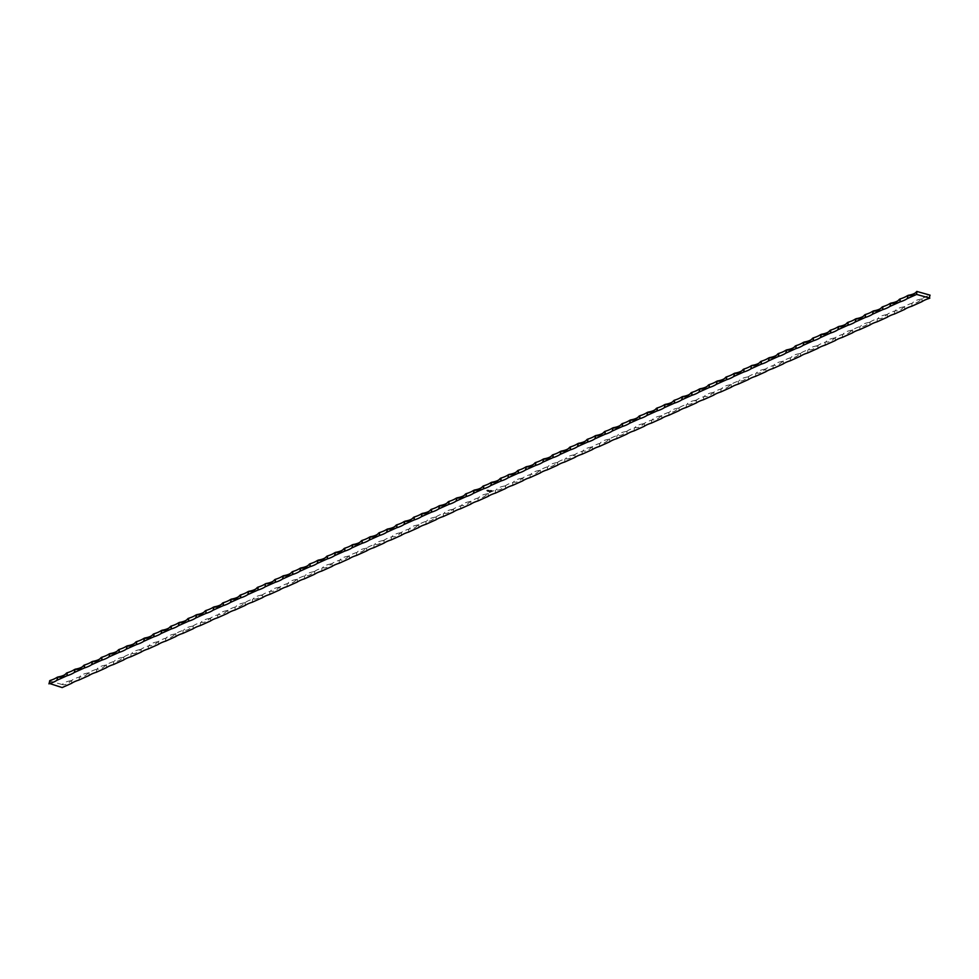 <?xml version="1.0" encoding="UTF-8"?>
<svg xmlns="http://www.w3.org/2000/svg" width="979" height="979" viewBox="0 0 979 979"><rect width="100%" height="100%" fill="white"/><g stroke="black" fill="none" stroke-linecap="round" stroke-linejoin="round"><path stroke-width="0.73" stroke-dasharray="4.89 3.67" d="M96.15 672.316L97.068 669A20.596 10.292 -74.3 0 0 105.756 665.108L106.478 664.79A41.51 13.828 3.9 0 1 113.699 661.547L114.433 661.217A20.596 10.292 -74.3 0 0 123.109 657.325L123.831 656.995A41.51 13.828 3.9 0 1 131.064 653.752L131.786 653.434A20.596 10.292 -74.3 0 0 140.462 649.53L141.184 649.212A41.51 13.828 3.9 0 1 148.416 645.969L149.138 645.638A20.596 10.292 -74.3 0 0 157.815 641.747L158.537 641.416A41.51 13.828 3.9 0 1 165.769 638.173L166.491 637.855A20.596 10.292 -74.3 0 0 175.168 633.951L175.89 633.633A41.51 13.828 3.9 0 1 183.122 630.39L183.844 630.06A20.596 10.292 -74.3 0 0 192.52 626.168L193.242 625.838A41.51 13.828 3.9 0 1 200.475 622.595L201.197 622.277A20.596 10.292 -74.3 0 0 209.873 618.373L210.595 618.055A41.51 13.828 3.9 0 1 217.827 614.812L218.55 614.482A20.596 10.292 -74.3 0 0 227.226 610.59L227.948 610.26A41.51 13.828 3.9 0 1 235.18 607.017L235.902 606.699A20.596 10.292 -74.3 0 0 244.579 602.795L245.301 602.477A41.51 13.828 3.9 0 1 252.533 599.234L253.255 598.903A20.596 10.292 -74.3 0 0 261.931 595.012L262.653 594.681A41.51 13.828 3.9 0 1 269.886 591.438L270.608 591.12A20.596 10.292 -74.3 0 0 279.284 587.216L280.006 586.898A41.51 13.828 3.9 0 1 287.239 583.655L287.961 583.325A20.596 10.292 -74.3 0 0 296.637 579.433L297.359 579.103A41.51 13.828 3.9 0 1 304.591 575.86L305.313 575.542A20.596 10.292 -74.3 0 0 313.99 571.65L314.712 571.32A41.51 13.828 3.9 0 1 321.944 568.077L322.666 567.747A20.596 10.292 -74.3 0 0 331.343 563.855L332.077 563.537A41.51 13.828 3.9 0 1 339.297 560.282L340.031 559.964A20.596 10.292 -74.3 0 0 348.708 556.072L349.43 555.742A41.51 13.828 3.9 0 1 356.65 552.499L357.384 552.168A20.596 10.292 -74.3 0 0 366.06 548.277L366.782 547.959A41.51 13.828 3.9 0 1 374.015 544.703L374.737 544.385A20.596 10.292 -74.3 0 0 383.413 540.494L384.135 540.163A41.51 13.828 3.9 0 1 391.367 536.92L392.089 536.59A20.596 10.292 -74.3 0 0 400.766 532.698L401.488 532.38A41.51 13.828 3.9 0 1 408.72 529.125L409.442 528.807A20.596 10.292 -74.3 0 0 418.119 524.915L418.841 524.585A41.51 13.828 3.9 0 1 426.073 521.342L426.795 521.012A20.596 10.292 -74.3 0 0 435.471 517.12L436.193 516.802A41.51 13.828 3.9 0 1 443.426 513.547L444.148 513.229A20.596 10.292 -74.3 0 0 452.824 509.337L453.546 509.007A41.51 13.828 3.9 0 1 460.779 505.764L461.501 505.433A20.596 10.292 -74.3 0 0 470.177 501.542L470.899 501.224A41.51 13.828 3.9 0 1 478.131 497.981L478.853 497.65A20.596 10.292 -74.3 0 0 487.53 493.759L488.252 493.428A41.51 13.828 3.9 0 1 495.484 490.185L496.206 489.867A20.596 10.292 -74.3 0 0 504.883 485.963L505.605 485.645A41.51 13.828 3.9 0 1 512.837 482.402L513.559 482.072A20.596 10.292 -74.3 0 0 522.235 478.18L522.957 477.85A41.51 13.828 3.9 0 1 530.19 474.607L530.912 474.289A20.596 10.292 -74.3 0 0 539.588 470.385L540.31 470.067A41.51 13.828 3.9 0 1 547.542 466.824L548.264 466.493A20.596 10.292 -74.3 0 0 556.941 462.602L557.675 462.272A41.51 13.828 3.9 0 1 564.895 459.029L565.617 458.71A20.596 10.292 -74.3 0 0 574.294 454.807L575.028 454.489A41.51 13.828 3.9 0 1 582.248 451.246L582.982 450.915A20.596 10.292 -74.3 0 0 591.659 447.024L592.381 446.693A41.51 13.828 3.9 0 1 599.613 443.45L600.335 443.132A20.596 10.292 -74.3 0 0 609.011 439.228L609.733 438.91A41.51 13.828 3.9 0 1 616.966 435.667L617.688 435.337A20.596 10.292 -74.3 0 0 626.364 431.445L627.086 431.115A41.51 13.828 3.9 0 1 634.319 427.872L635.041 427.554A20.596 10.292 -74.3 0 0 643.717 423.65L644.439 423.332A41.51 13.828 3.9 0 1 651.671 420.089L652.393 419.758A20.596 10.292 -74.3 0 0 661.07 415.867L661.792 415.537A41.51 13.828 3.9 0 1 669.024 412.294L669.746 411.975A20.596 10.292 -74.3 0 0 678.423 408.084L679.145 407.753A41.51 13.828 3.9 0 1 686.377 404.511L687.099 404.18A20.596 10.292 -74.3 0 0 695.775 400.289L696.497 399.97A41.51 13.828 3.9 0 1 703.73 396.715L704.452 396.397A20.596 10.292 -74.3 0 0 713.128 392.506L713.85 392.175A41.51 13.828 3.9 0 1 721.082 388.932L721.804 388.602A20.596 10.292 -74.3 0 0 730.481 384.71L731.203 384.392A41.51 13.828 3.9 0 1 738.435 381.137L739.157 380.819A20.596 10.292 -74.3 0 0 747.834 376.927L748.556 376.597A41.51 13.828 3.9 0 1 755.788 373.354L756.51 373.023A20.596 10.292 -74.3 0 0 765.186 369.132L765.908 368.814A41.51 13.828 3.9 0 1 773.141 365.559L773.863 365.24A20.596 10.292 -74.3 0 0 782.539 361.349L783.261 361.018A41.51 13.828 3.9 0 1 790.494 357.776L791.216 357.445A20.596 10.292 -74.3 0 0 799.892 353.554L800.626 353.235A41.51 13.828 3.9 0 1 807.846 349.98L808.568 349.662A20.596 10.292 -74.3 0 0 817.257 345.771L817.979 345.44A41.51 13.828 3.9 0 1 825.199 342.197L825.933 341.867A20.596 10.292 -74.3 0 0 834.61 337.975L835.332 337.657A41.51 13.828 3.9 0 1 842.564 334.414L843.286 334.084A20.596 10.292 -74.3 0 0 851.963 330.192L852.685 329.862A41.51 13.828 3.9 0 1 859.917 326.619L860.639 326.301A20.596 10.292 -74.3 0 0 869.315 322.397L870.037 322.079A41.51 13.828 3.9 0 1 877.27 318.836L877.992 318.505A20.596 10.292 -74.3 0 0 886.668 314.614L887.39 314.283A41.51 13.828 3.9 0 1 894.622 311.041L895.344 310.722A20.596 10.292 -74.3 0 0 904.021 306.819L904.743 306.5A41.51 13.828 3.9 0 1 911.975 303.257L912.697 302.927A20.596 10.292 -74.3 0 0 921.374 299.036L922.096 298.705A41.51 13.828 3.9 0 1 929.328 295.462L930.05 295.144M106.27 667.764L106.478 664.79M113.503 664.521L113.699 661.547M123.623 659.981L123.831 656.995M130.856 656.738L131.064 653.752M140.976 652.185L141.184 649.212M148.208 648.942L148.416 645.969M158.329 644.402L158.537 641.416M165.561 641.159L165.769 638.173M175.682 636.607L175.89 633.633M182.914 633.364L183.122 630.39M193.034 628.824L193.242 625.838M200.267 625.581L200.475 622.595M210.387 621.029L210.595 618.055M217.619 617.786L217.827 614.812M227.752 613.246L227.948 610.26M234.972 610.003L235.18 607.017M245.105 605.45L245.301 602.477M252.325 602.207L252.533 599.234M262.458 597.667L262.653 594.681M269.69 594.424L269.886 591.438M279.81 589.872L280.006 586.898M287.043 586.629L287.239 583.655M297.163 582.089L297.359 579.103M304.396 578.846L304.591 575.86M314.516 574.306L314.712 571.32M321.748 571.051L321.944 568.077M331.869 566.511L332.077 563.537M339.101 563.268L339.297 560.282M349.222 558.728L349.43 555.742M356.454 555.472L356.65 552.499M366.574 550.932L366.782 547.959M373.807 547.689L374.015 544.703M383.927 543.149L384.135 540.163M391.159 539.894L391.367 536.92M401.28 535.354L401.488 532.38M408.512 532.111L408.72 529.125M418.633 527.571L418.841 524.585M425.865 524.316L426.073 521.342M435.985 519.776L436.193 516.802M443.218 516.533L443.426 513.547M453.338 511.993L453.546 509.007M460.571 508.75L460.779 505.764M470.703 504.197L470.899 501.224M477.923 500.954L478.131 497.981M488.056 496.414L488.252 493.428M495.276 493.171L495.484 490.185M505.409 488.619L505.605 485.645M512.641 485.376L512.837 482.402M522.762 480.836L522.957 477.85M529.994 477.593L530.19 474.607M540.114 473.041L540.31 470.067M547.347 469.798L547.542 466.824M557.467 465.258L557.675 462.272M564.699 462.015L564.895 459.029M574.82 457.462L575.028 454.489M582.052 454.219L582.248 451.246M592.173 449.679L592.381 446.693M599.405 446.436L599.613 443.45M609.525 441.884L609.733 438.91M616.758 438.641L616.966 435.667M626.878 434.101L627.086 431.115M634.111 430.858L634.319 427.872M644.231 426.306L644.439 423.332M651.463 423.063L651.671 420.089M661.584 418.522L661.792 415.537M668.816 415.28L669.024 412.294M678.936 410.739L679.145 407.753M686.169 407.484L686.377 404.511M696.289 402.944L696.497 399.97M703.522 399.701L703.73 396.715M713.654 395.161L713.85 392.175M720.874 391.906L721.082 388.932M731.007 387.366L731.203 384.392M738.239 384.123L738.435 381.137M748.36 379.583L748.556 376.597M755.592 376.328L755.788 373.354M765.713 371.787L765.908 368.814M772.945 368.545L773.141 365.559M783.065 364.004L783.261 361.018M790.298 360.749L790.494 357.776M800.418 356.209L800.626 353.235M807.651 352.966L807.846 349.98M817.771 348.426L817.979 345.44M825.003 345.183L825.199 342.197M835.124 340.631L835.332 337.657M842.356 337.388L842.564 334.414M852.476 332.848L852.685 329.862M859.709 329.605L859.917 326.619M869.829 325.052L870.037 322.079M877.062 321.81L877.27 318.836M887.182 317.269L887.39 314.283M894.414 314.026L894.622 311.041M904.535 309.474L904.743 306.5M911.767 306.231L911.975 303.257M921.888 301.691L922.096 298.705M929.12 298.448L929.328 295.462M78.797 680.099L79.715 676.795A20.596 10.292 -74.3 0 0 88.391 672.903L89.126 672.573A41.51 13.828 3.9 0 1 96.346 669.33M88.918 675.559L89.126 672.573M921.374 299.036A20.596 6.865 -176.1 0 0 912.697 302.927M904.021 306.819A20.596 6.865 -176.1 0 0 895.344 310.722M886.668 314.614A20.596 6.865 -176.1 0 0 877.992 318.505M869.315 322.397A20.596 6.865 -176.1 0 0 860.639 326.301M851.963 330.192A20.596 6.865 -176.1 0 0 843.286 334.084M834.61 337.975A20.596 6.865 -176.1 0 0 825.933 341.867M817.257 345.771A20.596 6.865 -176.1 0 0 808.568 349.662M799.892 353.554A20.596 6.865 -176.1 0 0 791.216 357.445M782.539 361.349A20.596 6.865 -176.1 0 0 773.863 365.24M765.186 369.132A20.596 6.865 -176.1 0 0 756.51 373.023M747.834 376.927A20.596 6.865 -176.1 0 0 739.157 380.819M730.481 384.71A20.596 6.865 -176.1 0 0 721.804 388.602M713.128 392.506A20.596 6.865 -176.1 0 0 704.452 396.397M695.775 400.289A20.596 6.865 -176.1 0 0 687.099 404.18M678.423 408.084A20.596 6.865 -176.1 0 0 669.746 411.975M661.07 415.867A20.596 6.865 -176.1 0 0 652.393 419.758M643.717 423.65A20.596 6.865 -176.1 0 0 635.041 427.554M626.364 431.445A20.596 6.865 -176.1 0 0 617.688 435.337M609.011 439.228A20.596 6.865 -176.1 0 0 600.335 443.132M591.659 447.024A20.596 6.865 -176.1 0 0 582.982 450.915M574.294 454.807A20.596 6.865 -176.1 0 0 565.617 458.71M556.941 462.602A20.596 6.865 -176.1 0 0 548.264 466.493M539.588 470.385A20.596 6.865 -176.1 0 0 530.912 474.289M522.235 478.18A20.596 6.865 -176.1 0 0 513.559 482.072M504.883 485.963A20.596 6.865 -176.1 0 0 496.206 489.867M487.53 493.759A20.596 6.865 -176.1 0 0 478.853 497.65M470.177 501.542A20.596 6.865 -176.1 0 0 461.501 505.433M452.824 509.337A20.596 6.865 -176.1 0 0 444.148 513.229M435.471 517.12A20.596 6.865 -176.1 0 0 426.795 521.012M418.119 524.915A20.596 6.865 -176.1 0 0 409.442 528.807M400.766 532.698A20.596 6.865 -176.1 0 0 392.089 536.59M383.413 540.494A20.596 6.865 -176.1 0 0 374.737 544.385M366.06 548.277A20.596 6.865 -176.1 0 0 357.384 552.168M348.708 556.072A20.596 6.865 -176.1 0 0 340.031 559.964M331.343 563.855A20.596 6.865 -176.1 0 0 322.666 567.747M313.99 571.65A20.596 6.865 -176.1 0 0 305.313 575.542M296.637 579.433A20.596 6.865 -176.1 0 0 287.961 583.325M279.284 587.216A20.596 6.865 -176.1 0 0 270.608 591.12M261.931 595.012A20.596 6.865 -176.1 0 0 253.255 598.903M244.579 602.795A20.596 6.865 -176.1 0 0 235.902 606.699M227.226 610.59A20.596 6.865 -176.1 0 0 218.55 614.482M209.873 618.373A20.596 6.865 -176.1 0 0 201.197 622.277M192.52 626.168A20.596 6.865 -176.1 0 0 183.844 630.06M175.168 633.951A20.596 6.865 -176.1 0 0 166.491 637.855M157.815 641.747A20.596 6.865 -176.1 0 0 149.138 645.638M140.462 649.53A20.596 6.865 -176.1 0 0 131.786 653.434M123.109 657.325A20.596 6.865 -176.1 0 0 114.433 661.217M105.756 665.108A20.596 6.865 -176.1 0 0 97.068 669M88.391 672.903A20.596 6.865 -176.1 0 0 79.715 676.795M71.039 680.686A20.596 6.865 -176.1 0 0 62.362 684.578A20.596 10.292 -74.3 0 0 71.039 680.686L71.761 680.368A41.51 13.828 3.9 0 1 78.993 677.113M49.158 680.882L62.362 684.578L62.166 687.564M71.565 683.342L71.761 680.368M487.579 491.336L488.203 491.482L487.579 491.385M490.65 490.381L489.977 490.369L490.65 490.43M487.615 490.185L488.521 490.491M487.444 490.601L488.252 490.883M57.834 676.991C59.095 678.288 61.983 676.991 66.511 673.087M75.187 669.195C76.448 670.505 79.336 669.208 83.864 665.304M92.54 661.412C93.8 662.71 96.688 661.412 101.216 657.509M109.893 653.617C111.153 654.927 114.041 653.629 118.569 649.726M127.246 645.834C128.506 647.143 131.394 645.834 135.922 641.93M144.598 638.039C145.859 639.348 148.759 638.051 153.275 634.147M161.951 630.256C163.212 631.565 166.112 630.256 170.627 626.364M179.304 622.46C180.564 623.77 183.465 622.473 187.98 618.569M196.657 614.677C197.917 615.987 200.817 614.69 205.333 610.786M214.009 606.882C215.282 608.192 218.17 606.894 222.686 602.991M231.362 599.099C232.635 600.408 235.523 599.111 240.039 595.208M248.715 591.304C249.988 592.613 252.876 591.316 257.391 587.412M266.08 583.521C267.34 584.83 270.228 583.533 274.756 579.629M283.433 575.725C284.693 577.035 287.581 575.738 292.109 571.834M300.786 567.942C302.046 569.252 304.934 567.955 309.462 564.051M318.138 560.147C319.399 561.457 322.287 560.159 326.815 556.256M335.491 552.364C336.752 553.673 339.64 552.376 344.167 548.473M352.844 544.581C354.104 545.878 356.992 544.581 361.52 540.677M370.197 536.786C371.457 538.095 374.345 536.798 378.873 532.894M387.549 529.003C388.81 530.3 391.71 529.003 396.226 525.099M404.902 521.207C406.163 522.517 409.063 521.22 413.579 517.316M422.255 513.424C423.515 514.721 426.416 513.424 430.931 509.521M439.608 505.629C440.868 506.938 443.768 505.641 448.284 501.737M456.96 497.846C458.233 499.143 461.121 497.846 465.637 493.942M474.313 490.051C475.586 491.36 478.474 490.063 482.99 486.159M491.678 482.268C492.939 483.577 495.827 482.268 500.355 478.364M509.031 474.472C510.292 475.782 513.18 474.485 517.707 470.581M526.384 466.689C527.644 467.999 530.532 466.689 535.06 462.798M543.737 458.894C544.997 460.203 547.885 458.906 552.413 455.002M561.089 451.111C562.35 452.42 565.238 451.123 569.766 447.219M578.442 443.316C579.703 444.625 582.591 443.328 587.119 439.424M595.795 435.533C597.055 436.842 599.943 435.545 604.471 431.641M613.148 427.737C614.408 429.047 617.308 427.75 621.824 423.846M630.5 419.954C631.761 421.264 634.661 419.967 639.177 416.063M647.853 412.159C649.114 413.468 652.014 412.171 656.53 408.267M665.206 404.376C666.466 405.685 669.367 404.388 673.882 400.484M682.559 396.581C683.819 397.89 686.72 396.593 691.235 392.689M699.912 388.798C701.184 390.107 704.072 388.81 708.588 384.906M717.264 381.015C718.537 382.312 721.425 381.015 725.941 377.111M734.629 373.219C735.89 374.529 738.778 373.232 743.306 369.328M751.982 365.436C753.243 366.733 756.131 365.436 760.659 361.532M769.335 357.641C770.595 358.95 773.483 357.653 778.011 353.749M786.688 349.858C787.948 351.155 790.836 349.858 795.364 345.954M804.04 342.063C805.301 343.372 808.189 342.075 812.717 338.171M821.393 334.28C822.654 335.577 825.542 334.28 830.07 330.376M838.746 326.484C840.006 327.794 842.895 326.496 847.422 322.593M856.099 318.701C857.359 320.011 860.26 318.701 864.775 314.797M873.452 310.906C874.712 312.215 877.612 310.918 882.128 307.014M890.804 303.123C892.065 304.432 894.965 303.123 899.481 299.231M908.157 295.328C909.418 296.637 912.318 295.34 916.833 291.436"/><path stroke-width="1.47" d="M929.842 298.118L916.638 294.422L916.833 291.436L930.05 295.144L929.12 298.448A41.51 13.828 3.9 0 0 921.888 301.691L911.767 306.231A41.51 13.828 3.9 0 0 904.535 309.474L894.414 314.026A41.51 13.828 3.9 0 0 887.182 317.269L877.062 321.81A41.51 13.828 3.9 0 0 869.829 325.052L859.709 329.605A41.51 13.828 3.9 0 0 852.476 332.848L842.356 337.388A41.51 13.828 3.9 0 0 835.124 340.631L825.003 345.183A41.51 13.828 3.9 0 0 817.771 348.426L807.651 352.966A41.51 13.828 3.9 0 0 800.418 356.209L790.298 360.749A41.51 13.828 3.9 0 0 783.065 364.004L772.945 368.545A41.51 13.828 3.9 0 0 765.713 371.787L755.592 376.328A41.51 13.828 3.9 0 0 748.36 379.583L738.239 384.123A41.51 13.828 3.9 0 0 731.007 387.366L720.874 391.906A41.51 13.828 3.9 0 0 713.654 395.161L703.522 399.701A41.51 13.828 3.9 0 0 696.289 402.944L686.169 407.484A41.51 13.828 3.9 0 0 678.936 410.739L668.816 415.28A41.51 13.828 3.9 0 0 661.584 418.522L651.463 423.063A41.51 13.828 3.9 0 0 644.231 426.306L634.111 430.858A41.51 13.828 3.9 0 0 626.878 434.101L616.758 438.641A41.51 13.828 3.9 0 0 609.525 441.884L599.405 446.436A41.51 13.828 3.9 0 0 592.173 449.679L582.052 454.219A41.51 13.828 3.9 0 0 574.82 457.462L564.699 462.015A41.51 13.828 3.9 0 0 557.467 465.258L547.347 469.798A41.51 13.828 3.9 0 0 540.114 473.041L529.994 477.593A41.51 13.828 3.9 0 0 522.762 480.836L512.641 485.376A41.51 13.828 3.9 0 0 505.409 488.619L495.276 493.171A41.51 13.828 3.9 0 0 488.056 496.414L477.923 500.954A41.51 13.828 3.9 0 0 470.703 504.197L460.571 508.75A41.51 13.828 3.9 0 0 453.338 511.993L443.218 516.533A41.51 13.828 3.9 0 0 435.985 519.776L425.865 524.316A41.51 13.828 3.9 0 0 418.633 527.571L408.512 532.111A41.51 13.828 3.9 0 0 401.28 535.354L391.159 539.894A41.51 13.828 3.9 0 0 383.927 543.149L373.807 547.689A41.51 13.828 3.9 0 0 366.574 550.932L356.454 555.472A41.51 13.828 3.9 0 0 349.222 558.728L339.101 563.268A41.51 13.828 3.9 0 0 331.869 566.511L321.748 571.051A41.51 13.828 3.9 0 0 314.516 574.306L304.396 578.846A41.51 13.828 3.9 0 0 297.163 582.089L287.043 586.629A41.51 13.828 3.9 0 0 279.81 589.872L269.69 594.424A41.51 13.828 3.9 0 0 262.458 597.667L252.325 602.207A41.51 13.828 3.9 0 0 245.105 605.45L234.972 610.003A41.51 13.828 3.9 0 0 227.752 613.246L217.619 617.786A41.51 13.828 3.9 0 0 210.387 621.029L200.267 625.581A41.51 13.828 3.9 0 0 193.034 628.824L182.914 633.364A41.51 13.828 3.9 0 0 175.682 636.607L165.561 641.159A41.51 13.828 3.9 0 0 158.329 644.402L148.208 648.942A41.51 13.828 3.9 0 0 140.976 652.185L130.856 656.738A41.51 13.828 3.9 0 0 123.623 659.981L113.503 664.521A41.51 13.828 3.9 0 0 106.27 667.764L96.15 672.316A41.51 13.828 3.9 0 0 88.918 675.559L78.797 680.099A41.51 13.828 3.9 0 0 71.565 683.342L62.166 687.564L49.672 683.538A41.51 13.828 3.9 0 0 56.904 680.295L67.025 675.743A41.51 13.828 3.9 0 0 74.257 672.5L84.378 667.959L84.586 664.974L83.864 665.304A20.596 6.865 3.9 0 1 75.187 669.195A20.596 10.292 -74.3 0 0 83.864 665.304M84.378 667.959A41.51 13.828 3.9 0 0 91.61 664.717L101.73 660.164A41.51 13.828 3.9 0 0 108.963 656.921L119.083 652.381A41.51 13.828 3.9 0 0 126.315 649.138L136.436 644.586A41.51 13.828 3.9 0 0 143.668 641.343L153.801 636.803A41.51 13.828 3.9 0 0 161.021 633.56L171.154 629.02A41.51 13.828 3.9 0 0 178.374 625.765L188.506 621.224A41.51 13.828 3.9 0 0 195.739 617.982L205.859 613.441A41.51 13.828 3.9 0 0 213.092 610.186L223.212 605.646A41.51 13.828 3.9 0 0 230.444 602.403L240.565 597.863A41.51 13.828 3.9 0 0 247.797 594.608L257.918 590.068A41.51 13.828 3.9 0 0 265.15 586.825L275.27 582.285A41.51 13.828 3.9 0 0 282.503 579.03L292.623 574.489A41.51 13.828 3.9 0 0 299.855 571.246L309.976 566.706A41.51 13.828 3.9 0 0 317.208 563.463L327.329 558.911A41.51 13.828 3.9 0 0 334.561 555.668L344.681 551.128A41.51 13.828 3.9 0 0 351.914 547.885L362.034 543.333A41.51 13.828 3.9 0 0 369.267 540.09L379.387 535.55A41.51 13.828 3.9 0 0 386.619 532.307L396.752 527.754A41.51 13.828 3.9 0 0 403.972 524.511L414.105 519.971A41.51 13.828 3.9 0 0 421.325 516.728L431.458 512.176A41.51 13.828 3.9 0 0 438.69 508.933L448.81 504.393A41.51 13.828 3.9 0 0 456.043 501.15L466.163 496.598A41.51 13.828 3.9 0 0 473.395 493.355L483.516 488.815A41.51 13.828 3.9 0 0 490.748 485.572L500.869 481.019A41.51 13.828 3.9 0 0 508.101 477.776L518.221 473.236A41.51 13.828 3.9 0 0 525.454 469.993L535.574 465.453A41.51 13.828 3.9 0 0 542.807 462.198L552.927 457.658A41.51 13.828 3.9 0 0 560.159 454.415L570.28 449.875A41.51 13.828 3.9 0 0 577.512 446.62L587.633 442.08A41.51 13.828 3.9 0 0 594.865 438.837L604.985 434.297A41.51 13.828 3.9 0 0 612.218 431.041L622.35 426.501A41.51 13.828 3.9 0 0 629.57 423.258L639.703 418.718A41.51 13.828 3.9 0 0 646.923 415.463L657.056 410.923A41.51 13.828 3.9 0 0 664.288 407.68L674.409 403.14A41.51 13.828 3.9 0 0 681.641 399.897L691.761 395.345A41.51 13.828 3.9 0 0 698.994 392.102L709.114 387.562A41.51 13.828 3.9 0 0 716.347 384.319L726.467 379.766A41.51 13.828 3.9 0 0 733.699 376.523L743.82 371.983A41.51 13.828 3.9 0 0 751.052 368.74L761.172 364.188A41.51 13.828 3.9 0 0 768.405 360.945L778.525 356.405A41.51 13.828 3.9 0 0 785.758 353.162L795.878 348.61A41.51 13.828 3.9 0 0 803.11 345.367L813.231 340.827A41.51 13.828 3.9 0 0 820.463 337.584L830.584 333.031A41.51 13.828 3.9 0 0 837.816 329.788L847.936 325.248A41.51 13.828 3.9 0 0 855.169 322.005L865.301 317.453A41.51 13.828 3.9 0 0 872.522 314.21L882.654 309.67A41.51 13.828 3.9 0 0 889.874 306.427L900.007 301.887A41.51 13.828 3.9 0 0 907.239 298.632L916.638 294.422M491.262 490.773L491.899 490.92L491.262 490.773M491.434 491.14L490.822 490.956L491.434 491.14M488.509 490.956L489.145 491.103L488.509 490.956M487.114 490.503L488.717 490.577L487.175 490.601M488.46 490.479L487.261 490.503M67.025 675.743L67.233 672.769L66.511 673.087A20.596 6.865 3.9 0 1 57.834 676.991A20.596 10.292 -74.3 0 0 66.511 673.087M56.904 680.295L57.834 676.991M74.257 672.5L75.187 669.195M91.61 664.717L92.54 661.412A20.596 10.292 -74.3 0 0 101.216 657.509L101.938 657.19L101.73 660.164M108.963 656.921L109.893 653.617A20.596 10.292 -74.3 0 0 118.569 649.726L119.291 649.395L119.083 652.381M126.315 649.138L127.246 645.834A20.596 10.292 -74.3 0 0 135.922 641.93L136.644 641.612L136.436 644.586M143.668 641.343L144.598 638.039A20.596 10.292 -74.3 0 0 153.275 634.147L153.997 633.817L153.801 636.803M161.021 633.56L161.951 630.256A20.596 10.292 -74.3 0 0 170.627 626.364L171.349 626.034L171.154 629.02M178.374 625.765L179.304 622.46A20.596 10.292 -74.3 0 0 187.98 618.569L188.702 618.251L188.506 621.224M195.739 617.982L196.657 614.677A20.596 10.292 -74.3 0 0 205.333 610.786L206.055 610.455L205.859 613.441M213.092 610.186L214.009 606.882A20.596 10.292 -74.3 0 0 222.686 602.991L223.408 602.672L223.212 605.646M230.444 602.403L231.362 599.099A20.596 10.292 -74.3 0 0 240.039 595.208L240.761 594.877L240.565 597.863M247.797 594.608L248.715 591.304A20.596 10.292 -74.3 0 0 257.391 587.412L258.126 587.094L257.918 590.068M265.15 586.825L265.346 583.839L266.08 583.521A20.596 10.292 -74.3 0 0 274.756 579.629L275.478 579.299L275.27 582.285M282.503 579.03L283.433 575.725A20.596 10.292 -74.3 0 0 292.109 571.834L292.831 571.516L292.623 574.489M299.855 571.246L300.786 567.942A20.596 10.292 -74.3 0 0 309.462 564.051L310.184 563.72L309.976 566.706M317.208 563.463L318.138 560.147A20.596 10.292 -74.3 0 0 326.815 556.256L327.537 555.937L327.329 558.911M334.561 555.668L335.491 552.364A20.596 10.292 -74.3 0 0 344.167 548.473L344.889 548.142L344.681 551.128M351.914 547.885L352.844 544.581A20.596 10.292 -74.3 0 0 361.52 540.677L362.242 540.359L362.034 543.333M369.267 540.09L370.197 536.786A20.596 10.292 -74.3 0 0 378.873 532.894L379.595 532.564L379.387 535.55M386.619 532.307L387.549 529.003A20.596 10.292 -74.3 0 0 396.226 525.099L396.948 524.781L396.752 527.754M403.972 524.511L404.902 521.207A20.596 10.292 -74.3 0 0 413.579 517.316L414.301 516.985L414.105 519.971M421.325 516.728L422.255 513.424A20.596 10.292 -74.3 0 0 430.931 509.521L431.653 509.202L431.458 512.176M438.69 508.933L439.608 505.629A20.596 10.292 -74.3 0 0 448.284 501.737L449.006 501.407L448.81 504.393M456.043 501.15L456.96 497.846A20.596 10.292 -74.3 0 0 465.637 493.942L466.359 493.624L466.163 496.598M473.395 493.355L474.313 490.051A20.596 10.292 -74.3 0 0 482.99 486.159L483.724 485.829L483.516 488.815M490.748 485.572L491.666 482.268A20.596 10.292 -74.3 0 0 500.355 478.364L501.077 478.046L500.869 481.019M508.101 477.776L508.297 474.803L509.031 474.472A20.596 10.292 -74.3 0 0 517.707 470.581L518.429 470.25L518.221 473.236M525.454 469.993L526.384 466.689A20.596 10.292 -74.3 0 0 535.06 462.798L535.782 462.467L535.574 465.453M542.807 462.198L543.737 458.894A20.596 10.292 -74.3 0 0 552.413 455.002L553.135 454.684L552.927 457.658M560.159 454.415L561.089 451.111A20.596 10.292 -74.3 0 0 569.766 447.219L570.488 446.889L570.28 449.875M577.512 446.62L578.442 443.316A20.596 10.292 -74.3 0 0 587.119 439.424L587.841 439.106L587.633 442.08M594.865 438.837L595.795 435.533A20.596 10.292 -74.3 0 0 604.471 431.641L605.193 431.311L604.985 434.297M612.218 431.041L613.148 427.737A20.596 10.292 -74.3 0 0 621.824 423.846L622.546 423.528L622.35 426.501M629.57 423.258L630.5 419.954A20.596 10.292 -74.3 0 0 639.177 416.063L639.899 415.732L639.703 418.718M646.923 415.463L647.853 412.159A20.596 10.292 -74.3 0 0 656.53 408.267L657.252 407.949L657.056 410.923M664.288 407.68L665.206 404.376A20.596 10.292 -74.3 0 0 673.882 400.484L674.604 400.154L674.409 403.14M681.641 399.897L682.559 396.581A20.596 10.292 -74.3 0 0 691.235 392.689L691.957 392.371L691.761 395.345M698.994 392.102L699.912 388.798A20.596 10.292 -74.3 0 0 708.588 384.906L709.31 384.576L709.114 387.562M716.347 384.319L717.264 381.015A20.596 10.292 -74.3 0 0 725.941 377.111L726.675 376.793L726.467 379.766M733.699 376.523L734.617 373.219A20.596 10.292 -74.3 0 0 743.306 369.328L744.028 368.997L743.82 371.983M751.052 368.74L751.248 365.754L751.982 365.436A20.596 10.292 -74.3 0 0 760.659 361.532L761.381 361.214L761.172 364.188M768.405 360.945L769.335 357.641A20.596 10.292 -74.3 0 0 778.011 353.749L778.733 353.419L778.525 356.405M785.758 353.162L786.688 349.858A20.596 10.292 -74.3 0 0 795.364 345.954L796.086 345.636L795.878 348.61M803.11 345.367L804.04 342.063A20.596 10.292 -74.3 0 0 812.717 338.171L813.439 337.841L813.231 340.827M820.463 337.584L821.393 334.28A20.596 10.292 -74.3 0 0 830.07 330.376L830.792 330.058L830.584 333.031M837.816 329.788L838.746 326.484A20.596 10.292 -74.3 0 0 847.422 322.593L848.144 322.262L847.936 325.248M855.169 322.005L856.099 318.701A20.596 10.292 -74.3 0 0 864.775 314.797L865.497 314.479L865.301 317.453M872.522 314.21L873.452 310.906A20.596 10.292 -74.3 0 0 882.128 307.014L882.85 306.684L882.654 309.67M889.874 306.427L890.804 303.123A20.596 10.292 -74.3 0 0 899.481 299.231L900.203 298.901L900.007 301.887M49.672 683.538L49.88 680.552L48.95 683.856M907.239 298.632L908.157 295.328A20.596 10.292 -74.3 0 0 916.833 291.436A20.596 6.865 3.9 0 1 908.157 295.328M74.465 669.526A41.51 13.828 3.9 0 1 67.233 672.769M91.818 661.731A41.51 13.828 3.9 0 1 84.586 664.974M101.216 657.509A20.596 6.865 3.9 0 1 92.54 661.412M109.171 653.948A41.51 13.828 3.9 0 1 101.938 657.19M118.569 649.726A20.596 6.865 3.9 0 1 109.893 653.617M126.524 646.152A41.51 13.828 3.9 0 1 119.291 649.395M135.922 641.93A20.596 6.865 3.9 0 1 127.246 645.834M143.876 638.369A41.51 13.828 3.9 0 1 136.644 641.612M153.275 634.147A20.596 6.865 3.9 0 1 144.598 638.039M161.229 630.574A41.51 13.828 3.9 0 1 153.997 633.817M170.627 626.364A20.596 6.865 3.9 0 1 161.951 630.256M178.582 622.791A41.51 13.828 3.9 0 1 171.349 626.034M187.98 618.569A20.596 6.865 3.9 0 1 179.304 622.46M195.935 614.996A41.51 13.828 3.9 0 1 188.702 618.251M205.333 610.786A20.596 6.865 3.9 0 1 196.657 614.677M213.287 607.213A41.51 13.828 3.9 0 1 206.055 610.455M222.686 602.991A20.596 6.865 3.9 0 1 214.009 606.882M230.64 599.417A41.51 13.828 3.9 0 1 223.408 602.672M240.039 595.208A20.596 6.865 3.9 0 1 231.362 599.099M247.993 591.634A41.51 13.828 3.9 0 1 240.761 594.877M257.391 587.412A20.596 6.865 3.9 0 1 248.715 591.304M265.346 583.839A41.51 13.828 3.9 0 1 258.126 587.094M274.756 579.629A20.596 6.865 3.9 0 1 266.08 583.521M282.711 576.056A41.51 13.828 3.9 0 1 275.478 579.299M292.109 571.834A20.596 6.865 3.9 0 1 283.433 575.725M300.063 568.261A41.51 13.828 3.9 0 1 292.831 571.516M309.462 564.051A20.596 6.865 3.9 0 1 300.786 567.942M317.416 560.477A41.51 13.828 3.9 0 1 310.184 563.72M326.815 556.256A20.596 6.865 3.9 0 1 318.138 560.147M334.769 552.694A41.51 13.828 3.9 0 1 327.537 555.937M344.167 548.473A20.596 6.865 3.9 0 1 335.491 552.364M352.122 544.899A41.51 13.828 3.9 0 1 344.889 548.142M361.52 540.677A20.596 6.865 3.9 0 1 352.844 544.581M369.475 537.116A41.51 13.828 3.9 0 1 362.242 540.359M378.873 532.894A20.596 6.865 3.9 0 1 370.197 536.786M386.827 529.321A41.51 13.828 3.9 0 1 379.595 532.564M396.226 525.099A20.596 6.865 3.9 0 1 387.549 529.003M404.18 521.538A41.51 13.828 3.9 0 1 396.948 524.781M413.579 517.316A20.596 6.865 3.9 0 1 404.902 521.207M421.533 513.742A41.51 13.828 3.9 0 1 414.301 516.985M430.931 509.521A20.596 6.865 3.9 0 1 422.255 513.424M438.886 505.959A41.51 13.828 3.9 0 1 431.653 509.202M448.284 501.737A20.596 6.865 3.9 0 1 439.608 505.629M456.238 498.164A41.51 13.828 3.9 0 1 449.006 501.407M465.637 493.942A20.596 6.865 3.9 0 1 456.96 497.846M473.591 490.381A41.51 13.828 3.9 0 1 466.359 493.624M482.99 486.159A20.596 6.865 3.9 0 1 474.313 490.051M490.944 482.586A41.51 13.828 3.9 0 1 483.724 485.829M500.355 478.364A20.596 6.865 3.9 0 1 491.666 482.268M508.297 474.803A41.51 13.828 3.9 0 1 501.077 478.046M517.707 470.581A20.596 6.865 3.9 0 1 509.031 474.472M525.662 467.007A41.51 13.828 3.9 0 1 518.429 470.25M535.06 462.798A20.596 6.865 3.9 0 1 526.384 466.689M543.015 459.224A41.51 13.828 3.9 0 1 535.782 462.467M552.413 455.002A20.596 6.865 3.9 0 1 543.737 458.894M560.367 451.429A41.51 13.828 3.9 0 1 553.135 454.684M569.766 447.219A20.596 6.865 3.9 0 1 561.089 451.111M577.72 443.646A41.51 13.828 3.9 0 1 570.488 446.889M587.119 439.424A20.596 6.865 3.9 0 1 578.442 443.316M595.073 435.851A41.51 13.828 3.9 0 1 587.841 439.106M604.471 431.641A20.596 6.865 3.9 0 1 595.795 435.533M612.426 428.068A41.51 13.828 3.9 0 1 605.193 431.311M621.824 423.846A20.596 6.865 3.9 0 1 613.148 427.737M629.778 420.272A41.51 13.828 3.9 0 1 622.546 423.528M639.177 416.063A20.596 6.865 3.9 0 1 630.5 419.954M647.131 412.489A41.51 13.828 3.9 0 1 639.899 415.732M656.53 408.267A20.596 6.865 3.9 0 1 647.853 412.159M664.484 404.694A41.51 13.828 3.9 0 1 657.252 407.949M673.882 400.484A20.596 6.865 3.9 0 1 665.206 404.376M681.837 396.911A41.51 13.828 3.9 0 1 674.604 400.154M691.235 392.689A20.596 6.865 3.9 0 1 682.559 396.581M699.19 389.128A41.51 13.828 3.9 0 1 691.957 392.371M708.588 384.906A20.596 6.865 3.9 0 1 699.912 388.798M716.542 381.333A41.51 13.828 3.9 0 1 709.31 384.576M725.941 377.111A20.596 6.865 3.9 0 1 717.264 381.015M733.895 373.55A41.51 13.828 3.9 0 1 726.675 376.793M743.306 369.328A20.596 6.865 3.9 0 1 734.617 373.219M751.248 365.754A41.51 13.828 3.9 0 1 744.028 368.997M760.659 361.532A20.596 6.865 3.9 0 1 751.982 365.436M768.613 357.971A41.51 13.828 3.9 0 1 761.381 361.214M778.011 353.749A20.596 6.865 3.9 0 1 769.335 357.641M785.966 350.176A41.51 13.828 3.9 0 1 778.733 353.419M795.364 345.954A20.596 6.865 3.9 0 1 786.688 349.858M803.318 342.393A41.51 13.828 3.9 0 1 796.086 345.636M812.717 338.171A20.596 6.865 3.9 0 1 804.04 342.063M820.671 334.598A41.51 13.828 3.9 0 1 813.439 337.841M830.07 330.376A20.596 6.865 3.9 0 1 821.393 334.28M838.024 326.815A41.51 13.828 3.9 0 1 830.792 330.058M847.422 322.593A20.596 6.865 3.9 0 1 838.746 326.484M855.377 319.019A41.51 13.828 3.9 0 1 848.144 322.262M864.775 314.797A20.596 6.865 3.9 0 1 856.099 318.701M872.73 311.236A41.51 13.828 3.9 0 1 865.497 314.479M882.128 307.014A20.596 6.865 3.9 0 1 873.452 310.906M890.082 303.441A41.51 13.828 3.9 0 1 882.85 306.684M899.481 299.231A20.596 6.865 3.9 0 1 890.804 303.123M907.435 295.658A41.51 13.828 3.9 0 1 900.203 298.901M57.112 677.309A41.51 13.828 3.9 0 1 49.88 680.552M491.434 491.079L490.822 490.907M490.161 491.482L489.463 491.519M487.701 490.663L488.35 490.834M488.288 490.895L487.248 490.638"/></g></svg>
